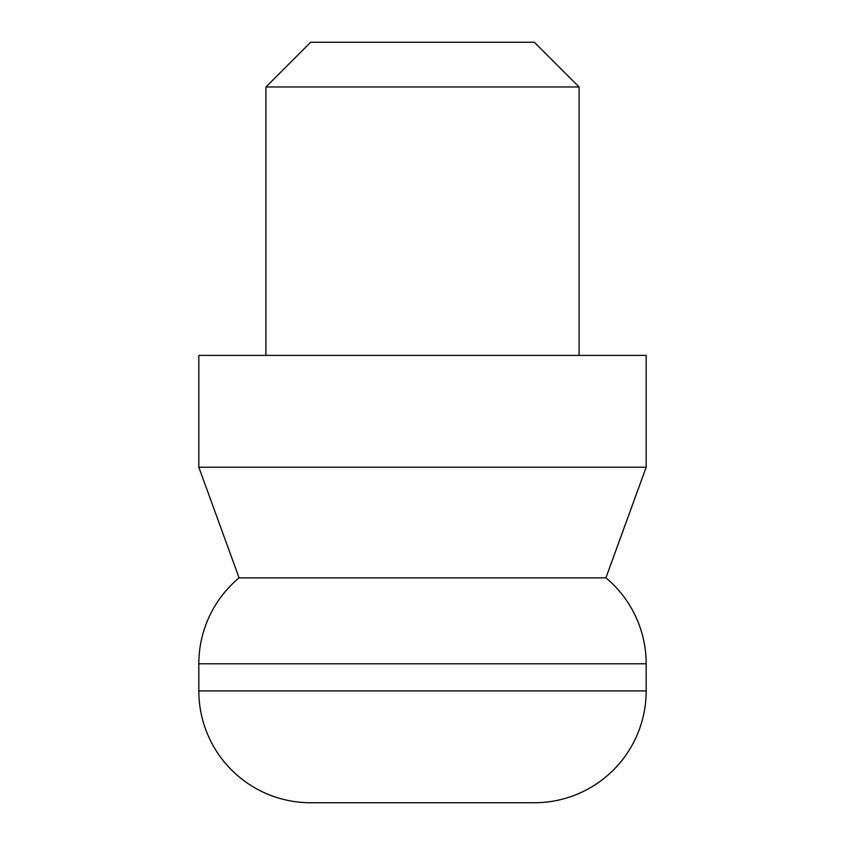 <?xml version="1.0" encoding="UTF-8"?>
<svg xmlns="http://www.w3.org/2000/svg" width="845" height="845" viewBox="0 0 845 845"><rect width="100%" height="100%" fill="white"/><g stroke="black" fill="none" stroke-linecap="round" stroke-linejoin="round"><path stroke-width="1.27" d="M198.828 690.914A111.836 111.836 0 0 0 310.664 802.75L534.336 802.75A111.836 111.836 0 0 0 646.171 690.914L646.171 663.79A111.836 111.836 0 0 0 605.918 577.853L646.171 467.232L646.171 355.396L198.828 355.396L198.828 467.232L239.082 577.853A111.836 111.836 0 0 0 198.828 663.79L198.828 690.914L646.171 690.914M579.078 355.396L579.078 86.982L534.336 42.25L310.664 42.25L265.921 86.982L265.921 355.396M579.078 86.982L265.921 86.982M646.171 467.232L198.828 467.232M605.918 577.853L239.082 577.853M646.171 663.79L198.828 663.79"/></g></svg>
